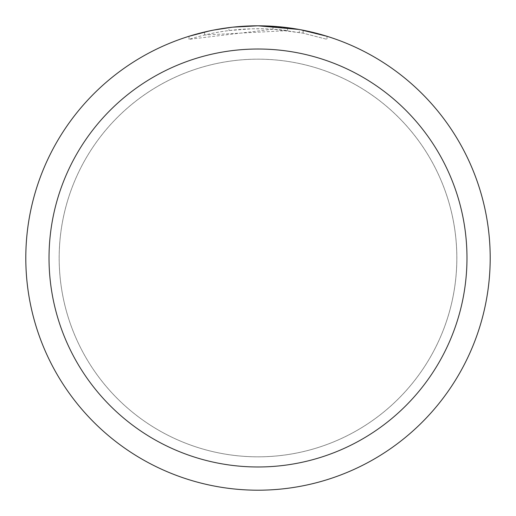 <?xml version="1.0" encoding="UTF-8"?>
<svg xmlns="http://www.w3.org/2000/svg" width="516" height="516" viewBox="0 0 516 516"><rect width="100%" height="100%" fill="white"/><g stroke="black" fill="none" stroke-linecap="round" stroke-linejoin="round"><path stroke-width="0.39" stroke-dasharray="2.58 1.94" d="M258 59.179A198.821 198.821 0 0 1 456.821 258A198.821 198.821 0 0 1 258 456.821A198.821 198.821 0 0 1 59.179 258A198.821 198.821 0 0 1 258 59.179A198.834 198.834 0 0 1 456.834 258A198.834 198.834 0 0 1 258 456.834A198.821 198.821 0 0 1 59.179 258A198.821 198.821 0 0 1 258 59.179A198.821 198.821 0 0 1 456.821 258A198.821 198.821 0 0 1 258 456.821A198.834 198.834 0 0 1 59.166 258A198.834 198.834 0 0 1 258 59.166M287.573 30.618L204.588 35.011A229.298 229.298 0 0 1 228.981 30.547L251.885 28.786L266.075 28.844L280.304 29.793L303.169 33.198L327.002 39.332L303.073 33.179L272.97 29.193L189.011 39.326C221.235 29.289 254.085 26.381 287.573 30.618L287.573 27.69L258 25.8A232.2 232.2 0 0 1 490.2 258A232.2 232.2 0 0 1 258 490.2A232.2 232.2 0 0 1 25.8 258A232.2 232.2 0 0 1 258 25.8L272.97 26.284L300.344 29.696M279.472 26.793L282.755 27.122M327.002 36.288L327.002 39.332L327.002 36.288L299.248 29.496L299.248 32.444M231.813 27.284L228.981 27.619L228.981 30.547L228.981 27.619A232.2 232.2 0 0 0 204.588 32.024L204.588 35.011L204.588 32.024M212.115 30.38L213.843 30.038M303.073 33.179L303.073 30.218L303.073 33.179M272.97 29.193L272.97 26.284M189.011 39.326L189.011 36.288L198.621 33.521L213.25 30.154L233.032 27.148L247.996 26.013L258 25.8L241.146 26.413M209.644 30.889L223.538 28.374M225.524 28.083L237.302 26.722M239.134 26.568L239.998 26.497M59.179 258A198.821 198.821 0 0 1 258 59.179A198.821 198.821 0 0 1 456.821 258A198.821 198.821 0 0 1 258 456.821A198.821 198.821 0 0 1 59.179 258M59.153 258A198.847 198.847 0 0 1 258 59.153A198.847 198.847 0 0 1 456.853 258A198.847 198.847 0 0 1 258 456.847A198.847 198.847 0 0 1 59.153 258M303.169 30.238L303.169 33.198"/><path stroke-width="0.77" d="M299.248 29.496L258 25.8L279.472 26.793M282.755 27.122L287.573 27.69M258 25.8A232.2 232.2 0 0 1 490.2 258A232.2 232.2 0 0 1 258 490.2A232.2 232.2 0 0 1 25.8 258A232.2 232.2 0 0 1 258 25.8L232.903 27.161L258 25.8M300.344 29.696L327.002 36.288M258 49.02A208.98 208.98 0 0 1 466.98 258A208.98 208.98 0 0 1 258 466.98A208.98 208.98 0 0 1 49.02 258A208.98 208.98 0 0 1 258 49.02M231.813 27.284L213.843 30.038M204.588 32.024L212.115 30.38M189.011 36.288L209.644 30.889M223.538 28.374L225.524 28.083M237.302 26.722L239.134 26.568M239.998 26.497L241.146 26.413"/></g></svg>
